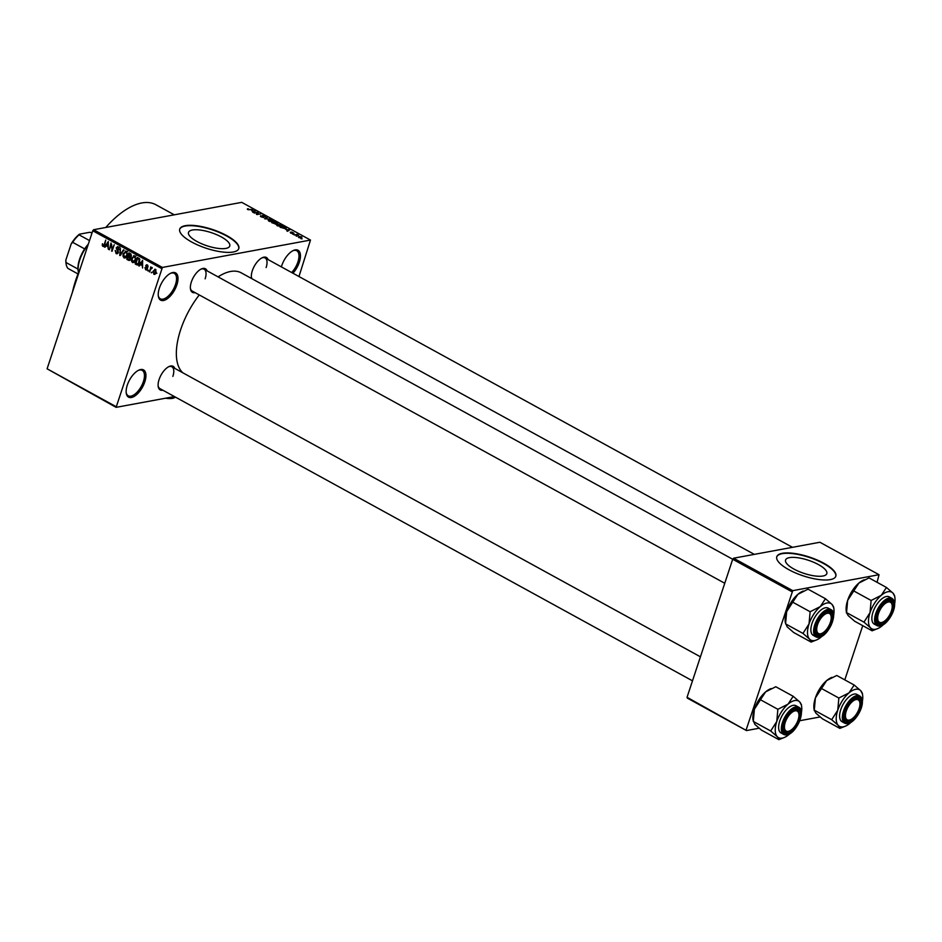 <?xml version="1.0" encoding="UTF-8"?>
<svg xmlns="http://www.w3.org/2000/svg" width="942" height="942" viewBox="0 0 942 942"><rect width="100%" height="100%" fill="white"/><g stroke="black" fill="none" stroke-linecap="round" stroke-linejoin="round"><path stroke-width="1.41" d="M281.399 266.892A15.543 7.395 -61.2 0 1 281.811 265.514A15.543 7.395 -61.2 0 1 293.351 250.501A15.543 7.395 -61.2 0 1 299.309 262.276A15.543 7.395 -61.2 0 1 292.95 273.227M291.667 272.521A14.507 6.9 118.8 0 0 297.919 261.947A14.507 6.9 118.8 0 0 296.742 250.737A14.507 6.9 118.8 0 0 292.844 250.76M176.86 284.908A15.543 7.395 -61.2 0 1 166.428 299.32A15.543 7.395 -61.2 0 1 158.327 296.059A15.543 7.395 -61.2 0 1 159.375 288.134A15.543 7.395 -61.2 0 1 170.902 273.133A15.543 7.395 -61.2 0 1 176.86 284.908M158.256 295.505A14.507 6.9 118.8 0 0 160.34 298.802A14.507 6.9 118.8 0 0 175.483 284.566A14.507 6.9 118.8 0 0 174.294 273.357A14.507 6.9 118.8 0 0 170.396 273.38M144.785 381.91A15.543 7.395 -61.2 0 1 134.341 396.323A15.543 7.395 -61.2 0 1 126.24 393.073A15.543 7.395 -61.2 0 1 127.288 385.137A15.543 7.395 -61.2 0 1 138.827 370.135A15.543 7.395 -61.2 0 1 144.785 381.91M126.181 392.508A14.507 6.9 118.8 0 0 128.253 395.805A14.507 6.9 118.8 0 0 143.396 381.581A14.507 6.9 118.8 0 0 142.218 370.371A14.507 6.9 118.8 0 0 138.321 370.383M196.913 241.47A21.725 6.912 18.3 0 0 217.543 248.311A21.725 6.912 18.3 0 0 229.754 246.039A21.725 6.912 18.3 0 0 221.358 236.96A21.725 6.912 18.3 0 0 200.717 230.119A21.725 6.912 18.3 0 0 188.506 232.391A21.725 6.912 18.3 0 0 196.913 241.47M191.768 242.07A31.086 9.891 18.3 0 0 221.299 251.855A31.086 9.891 18.3 0 0 238.773 248.606A31.086 9.891 18.3 0 0 226.751 235.606A31.086 9.891 18.3 0 0 197.208 225.833A31.086 9.891 18.3 0 0 179.734 229.083A31.086 9.891 18.3 0 0 191.768 242.07M238.703 248.794A31.086 9.891 18.3 0 0 226.622 235.983A31.086 9.891 18.3 0 0 179.686 229.271M162.848 390.212A13.471 6.406 -61.2 0 1 158.185 386.397A13.471 6.406 -61.2 0 1 159.092 379.532A13.471 6.406 -61.2 0 1 169.089 366.52A13.471 6.406 -61.2 0 1 174.812 368.404M158.126 385.831A12.434 5.911 118.8 0 0 159.893 388.587L692.488 680.831M195.112 292.644A13.471 6.406 -61.2 0 1 190.449 288.829A13.471 6.406 -61.2 0 1 191.356 281.964A13.471 6.406 -61.2 0 1 201.352 268.965A13.471 6.406 -61.2 0 1 207.075 270.849M190.39 288.276A12.434 5.911 118.8 0 0 192.156 291.031L724.763 583.275M251.632 278.549A13.471 6.406 -61.2 0 1 251.432 277.56A13.471 6.406 -61.2 0 1 252.338 270.695A13.471 6.406 -61.2 0 1 262.335 257.684A13.471 6.406 -61.2 0 1 268.07 259.58M251.373 277.007A12.434 5.911 118.8 0 0 252.115 278.808M72.44 292.185A76.691 36.455 -61.2 0 1 75.831 279.927A76.691 36.455 -61.2 0 1 80.635 267.422M105.751 227.481A76.691 36.455 -61.2 0 1 155.877 204.732L174.27 214.823M182.948 372.879A58.039 27.589 -61.2 0 1 180.64 329.747A58.039 27.589 -61.2 0 1 199.257 294.928M218.073 276.877A58.039 27.589 -61.2 0 1 241.211 272.827L754.307 554.367M793.976 569.086A21.725 6.912 18.3 0 0 814.606 575.915A21.725 6.912 18.3 0 0 826.817 573.643A21.725 6.912 18.3 0 0 818.41 564.564A21.725 6.912 18.3 0 0 797.78 557.735A21.725 6.912 18.3 0 0 785.569 560.007A21.725 6.912 18.3 0 0 793.976 569.086M788.819 569.686A31.086 9.891 18.3 0 0 818.362 579.471A31.086 9.891 18.3 0 0 835.837 576.221A31.086 9.891 18.3 0 0 823.803 563.222A31.086 9.891 18.3 0 0 794.271 553.437A31.086 9.891 18.3 0 0 776.797 556.698A31.086 9.891 18.3 0 0 788.819 569.686M835.766 576.398A31.086 9.891 18.3 0 0 823.685 563.599A31.086 9.891 18.3 0 0 776.738 556.887M297.236 236.23L296.153 236.053L297.236 236.23M296.165 234.935L294.116 234.947L297.083 234.393L298.579 235.288L296.165 234.935M293.751 234.311L292.656 234.146L293.751 234.311M292.774 233.534L290.583 233.039L290.289 232.179L292.326 233.157L291.643 231.991L293.963 233.263L292.208 232.25L292.267 233.557M290.854 232.45L290.96 233.227M292.208 232.25L291.49 232.427M285.991 229.589L289.959 229.671L287.498 231.308L286.969 231.025L287.746 230.555L285.991 229.589M277.348 225.786L276.524 224.867L277.431 224.326L281.54 225.008L281.399 226.469L277.348 225.786M276.524 224.867L277.431 224.326L277.019 225.574M282.365 225.974L281.399 226.469L281.069 225.103L277.925 224.608L277.819 225.691L280.904 226.186L281.611 225.903L281.069 225.103M268.988 221.193L268.176 220.275L269.071 219.745L273.18 220.428L273.05 221.888L268.988 221.193M268.176 220.275L269.071 219.745L268.658 220.993M274.004 221.382L273.05 221.888L272.709 220.51L269.577 220.028L269.471 221.111L272.544 221.605L273.251 221.311L272.709 220.51M247.781 209.56L247.275 209.065L247.958 208.724L249.147 209.725L253.068 209.43L247.781 209.56M247.275 209.065L247.958 208.724L247.699 209.513M248.523 208.994L248.193 209.76M298.967 276.536L310.483 240.069L162.389 267.434L116.113 407.344L47.1 368.805L115.842 406.52M310.483 240.069L241.741 202.353L93.647 229.718L162.389 267.434M251.691 210.773L255.659 210.855L253.21 212.492L252.668 212.197L253.457 211.738L251.691 210.773M257.566 212.492L254.293 213.092L257.873 212.056L258.414 212.362L257.284 214.14L261.064 213.81L256.989 214.564L256.436 214.27L257.566 212.492L256.895 214.517M263.784 217.472L261.016 216.813L260.71 215.636L263.265 217.19L262.547 215.4L265.114 215.989L265.42 217.06L262.783 215.848L263.784 217.472M261.016 216.813L260.71 215.636L260.439 216.436M261.264 215.906L261.44 217.037M263.171 217.496L262.347 216.001M264.996 216.319L265.42 217.06M264.855 216.79L264.643 216.095M270.825 219.168L264.655 218.78L267.222 217.19L265.35 218.803L270.825 219.168M276.053 224.149L271.732 222.665L275.818 221.912L277.772 223.737L276.183 224.125M277.289 223.089L277.772 223.737M285.567 228.741L280.092 227.246L284.178 226.492L286.321 227.728L286.027 228.623M301.734 238.008L298.744 237.525L298.873 236.466L301.817 236.96L301.734 238.008L301.711 237.278M298.744 237.525L298.873 236.466L298.555 237.408M302.041 238.856L300.945 238.691L302.041 238.856M174.435 396.57L116.113 407.344M152.051 272.108L151.226 272.768L152.051 272.108M150.52 269.471L149.707 271.932L150.767 266.904L151.026 267.94L152.31 267.952L150.52 269.471M152.192 267.716L151.026 267.94L151.909 267.422M152.18 268.152L150.932 268.552M148.565 270.201L147.741 270.849L148.565 270.201M147.423 268.965L145.692 269.824L144.95 267.61L145.951 269.165L146.881 268.8L145.692 265.62L147.293 264.89L148.024 266.892L147.082 265.585L146.234 265.797L147.423 268.965M146.469 269.977L147.117 269.553M145.951 269.165L147.494 268.682M146.54 264.737L147.293 264.89M147.87 265.432L146.234 265.797M140.499 264.572L138.874 265.985L142.583 260.31L142.583 268.023L142.254 265.538L140.499 264.572L141.724 264.349M134.435 262.194L132.457 262.559L131.338 260.734L131.574 258.226L134.671 255.871L135.518 260.298L134.247 262.359L132.457 262.559L134.247 262.359M133.67 255.682L134.671 255.871M126.075 257.613L124.097 257.978L122.978 256.153L123.214 253.633L126.322 251.279L127.17 255.706L125.887 257.778L124.097 257.978L125.887 257.778M125.31 251.102L126.322 251.279M104.126 246.109L102.89 246.345L102.254 245.438L102.466 243.707L103.173 245.591L103.879 245.403L105.728 240.08L104.762 244.79L102.89 246.345L103.549 246.474M103.173 245.591L104.597 245.261M161.494 268.482L92.752 230.755L47.1 368.805M106.199 245.756L104.586 247.169L108.295 241.493L108.283 249.206L107.965 246.722L106.199 245.756L107.435 245.521M111.109 244.579L109.378 249.795L111.026 242.989L111.992 249.701L114.229 244.743L112.063 251.279L111.651 244.473M118.327 252.574L116.125 253.598L115.171 250.466L116.419 252.856L117.821 252.303L116.207 247.84L118.245 246.851L119.128 249.642L118.009 247.616L116.643 248.9L118.08 250.596L118.327 252.574M117.138 253.81L116.125 253.598L117.986 253.257M116.419 252.856L118.433 252.197M117.338 246.663L118.245 246.851M118.916 247.452L116.702 248.146M123.991 250.101L119.728 255.482L120.388 248.123L120.199 254.835L123.449 249.807L123.991 250.101M130.573 259.168L128.395 260.228L126.817 259.368L128.972 252.845L130.561 253.704L131.409 256.118L130.408 257.178L130.573 259.168M129.407 260.487L128.395 260.228L130.22 259.898M139.675 262.524L136.661 264.773L135.177 263.948L137.332 257.425L139.522 258.767L139.675 262.524M137.768 265.02L136.661 264.773L138.709 264.396M156.101 272.579L153.852 274.31L153.252 271.072L155.477 269.388L156.101 272.579M154.606 274.44L155.324 274.028M154.735 269.247L155.477 269.388M820.117 716.956L799.758 720.712M759.122 728.225L746.476 730.568L687.33 698.116L687.048 697.28L746.476 730.568M877.061 582.321L879.039 574.714L819.893 542.251L733.594 558.206L792.74 590.658L746.194 729.744M791.845 591.694L732.699 559.242L687.048 697.28M879.039 574.714L792.74 590.658M862.731 625.665L844.797 679.877M205.132 278.832A12.434 5.911 118.8 0 0 204.12 269.224L732.699 559.254L733.594 558.206M92.752 230.755L93.647 229.718M204.12 269.224A12.434 5.911 118.8 0 0 200.846 269.212M266.115 267.563A12.434 5.911 118.8 0 0 265.102 257.955A12.434 5.911 118.8 0 0 261.829 257.943M172.869 376.4A12.434 5.911 118.8 0 0 171.856 366.779A12.434 5.911 118.8 0 0 168.583 366.779M102.913 245.32L102.254 245.438M105.398 247.016L104.586 247.169M107.729 243.448L106.623 245.085L108.036 245.862L108.365 242.33L107.729 243.448M109.507 249.406L108.872 249.524M112.628 249.583L111.992 249.701M112.204 250.843L111.521 250.972M116.949 247.711L116.207 247.84M119.21 249.336L118.598 249.442M120.505 255.341L119.728 255.482M120.929 254.705L120.199 254.835M123.873 253.516L123.214 253.633M126.982 251.879L125.31 251.903L127.641 251.479M127.5 253.716L126.075 252.044L123.72 253.928L124.344 257.213L127.406 256.919M127.288 255.294L126.664 255.412L126.934 253.822M124.344 257.213L126.664 255.412M128.041 259.144L126.817 259.368M129.231 253.881L128.583 255.835L130.102 256.589L130.867 255.941L129.231 253.881L130.467 253.657M131.491 255.824L130.102 256.589M131.315 256.365L130.479 256.518M128.336 256.589L127.582 258.885L129.207 259.686L130.067 258.897L128.336 256.589L129.56 256.365M130.997 256.836L129.337 257.142M130.679 258.779L129.207 259.686M132.233 258.108L131.574 258.226M135.33 256.459L133.658 256.495L136.001 256.059M135.86 258.296L134.423 256.636L132.08 258.508L132.704 261.794L135.766 261.499M135.648 259.886L135.024 259.992L135.295 258.402M132.704 261.794L135.024 259.992M136.402 263.725L135.177 263.948M137.591 258.461L135.931 263.466L138.439 263.725L139.169 259.486L137.591 258.461L138.815 258.238M139.522 258.767L138.486 258.956M139.863 259.356L139.169 259.486M139.805 262.123L139.169 262.241M139.251 263.572L136.849 263.972M139.699 265.832L138.874 265.985M142.018 262.265L140.923 263.901L142.336 264.678L142.666 261.158L142.018 262.265M147.541 268.176L146.893 268.305M146.599 265.456L145.692 265.62M148.071 266.598L147.482 266.704M148.389 270.731L147.741 270.849M149.837 271.531L149.201 271.649M151.874 272.65L151.226 272.768M153.911 270.943L153.252 271.072M156.031 269.918L154.818 269.989L155.936 269.777M156.207 272.226L155.583 272.344L155.242 270.06L153.758 271.343L154.088 273.639L156.843 273.274M154.088 273.639L155.583 272.344M254.858 211.397L255.129 210.561M253.198 212.492L253.457 211.738M253.999 210.82L252.338 210.773L253.751 211.55L255.011 210.808L253.999 210.82M254.799 211.42L255.011 210.808M253.516 212.291L253.751 211.55M257.048 214.552L257.873 212.056M266.986 217.908L267.222 217.19M269.377 221.382L269.577 220.028M275.853 222.277L274.628 222.5L277.195 223.466L275.853 222.277M277.101 223.737L276.736 222.759M275.865 224.184L276.159 223.313M274.157 222.583L272.721 222.854L275.547 223.878L274.157 222.583M275.441 224.196L275.158 223.136M277.725 225.974L277.925 224.608M284.201 226.857L281.081 227.434L285.061 228.459L285.744 227.764L284.201 226.857M284.943 228.824L285.744 227.764M289.147 230.213L289.43 229.377M287.498 231.308L287.746 230.555M288.299 229.636L286.639 229.589L288.052 230.366L289.312 229.624L288.299 229.636M289.1 230.248L289.312 229.624M287.805 231.108L288.052 230.366M301.381 237.031L299.379 236.736L299.191 237.455L301.193 237.737L301.381 237.031L301.087 238.079M299.109 237.702L299.379 236.736M872.104 630.81L854.7 621.261L848.141 615.562L846.552 612.594L863.955 622.144L870.514 627.843L872.104 630.81L878.015 628.467A20.854 9.915 -61.2 0 1 870.514 627.843A20.854 9.915 -61.2 0 1 870.019 612.665L863.955 622.144M881.265 595.332A20.854 9.915 -61.2 0 1 887.965 591.729A20.854 9.915 -61.2 0 1 893.004 593.154L886.446 587.455L881.265 595.332L871.126 600.466L870.019 612.665A20.854 9.915 118.8 0 1 881.265 595.332M888.965 600.125A13.471 6.406 -61.2 0 1 892.533 610.852A13.471 6.406 -61.2 0 1 880.947 624.381A13.471 6.406 -61.2 0 1 876.472 620.531A13.471 6.406 -61.2 0 1 887.376 600.655A13.471 6.406 -61.2 0 1 888.965 600.125M882.913 622.073A11.398 5.416 118.8 0 0 890.32 613.678A11.398 5.416 118.8 0 0 892.133 605.259A11.398 5.416 118.8 0 0 887.093 602.397A11.398 5.416 118.8 0 0 879.592 610.828A11.398 5.416 118.8 0 0 882.913 622.073L881.924 622.532A12.434 5.911 -61.2 0 1 878.179 622.721A12.434 5.911 -61.2 0 1 876.413 619.966A12.434 5.911 118.8 0 0 878.179 622.721A12.434 5.911 118.8 0 0 880.452 623.003A12.434 5.911 118.8 0 0 882.43 622.273M892.05 604.752A12.434 5.911 118.8 0 0 890.143 600.914A12.434 5.911 118.8 0 0 887.859 600.619A12.434 5.911 118.8 0 0 886.869 600.902A12.434 5.911 -61.2 0 1 890.143 600.914A12.434 5.911 -61.2 0 1 891.992 604.175L892.133 605.259M886.387 596.51A15.543 7.395 118.8 0 0 874.011 609.509A15.543 7.395 118.8 0 0 874.282 624.134L877.002 625.618A15.543 7.395 -61.2 0 1 876.731 611.005A15.543 7.395 -61.2 0 1 889.107 598.005A15.543 7.395 -61.2 0 1 891.956 598.358L889.236 596.875A15.543 7.395 118.8 0 0 886.387 596.51M846.517 613.065L847.647 600.384L858.892 583.051L869.042 577.905L886.446 587.455M853.723 590.917L871.126 600.466M894.594 596.133L893.004 593.154A20.854 9.915 -61.2 0 1 894.9 597.699A20.854 9.915 -61.2 0 1 894.594 604.14M846.517 613.018L846.234 611.028A20.854 9.915 -61.2 0 1 847.647 600.384A20.854 9.915 -61.2 0 1 858.892 583.051A20.854 9.915 -61.2 0 1 863.119 580.26L864.203 579.766M883.29 624.746A20.854 9.915 -61.2 0 1 882.254 625.676A20.854 9.915 -61.2 0 1 878.015 628.467M831.032 619.812A11.398 5.416 118.8 0 0 831.15 616.527A11.398 5.416 118.8 0 0 824.297 614.749A11.398 5.416 118.8 0 0 816.914 627.242A11.398 5.416 118.8 0 0 821.919 633.342A11.398 5.416 118.8 0 0 831.032 619.812M831.068 616.021A12.434 5.911 118.8 0 0 829.148 612.182A12.434 5.911 118.8 0 0 826.876 611.888A12.434 5.911 118.8 0 0 825.875 612.17A12.434 5.911 -61.2 0 1 829.148 612.182A12.434 5.911 -61.2 0 1 831.009 615.444L831.15 616.527M821.919 633.342L820.941 633.801A12.434 5.911 -61.2 0 1 817.185 633.99A12.434 5.911 -61.2 0 1 815.419 631.234A12.434 5.911 118.8 0 0 817.185 633.99A12.434 5.911 118.8 0 0 819.469 634.284A12.434 5.911 118.8 0 0 821.448 633.542M845.633 713.541A11.398 5.416 118.8 0 0 850.65 719.641A11.398 5.416 118.8 0 0 859.752 706.1A11.398 5.416 118.8 0 0 859.869 702.814A11.398 5.416 118.8 0 0 853.016 701.048A11.398 5.416 118.8 0 0 845.633 713.541M850.65 719.641L849.66 720.088A12.434 5.911 -61.2 0 1 845.904 720.289A12.434 5.911 -61.2 0 1 844.15 717.533A12.434 5.911 118.8 0 0 845.904 720.289A12.434 5.911 118.8 0 0 848.189 720.571A12.434 5.911 118.8 0 0 850.167 719.841M859.787 702.308A12.434 5.911 118.8 0 0 857.868 698.481A12.434 5.911 118.8 0 0 855.595 698.187A12.434 5.911 118.8 0 0 854.606 698.469A12.434 5.911 -61.2 0 1 857.868 698.481A12.434 5.911 -61.2 0 1 859.728 701.743L859.869 702.814M786.346 719.664A11.398 5.416 118.8 0 0 789.655 730.91A11.398 5.416 118.8 0 0 797.062 722.514A11.398 5.416 118.8 0 0 798.887 714.083A11.398 5.416 118.8 0 0 793.835 711.234A11.398 5.416 118.8 0 0 786.346 719.664M789.655 730.91L788.666 731.357A12.434 5.911 -61.2 0 1 784.922 731.557A12.434 5.911 -61.2 0 1 783.155 728.802A12.434 5.911 118.8 0 0 784.922 731.557A12.434 5.911 118.8 0 0 787.206 731.84A12.434 5.911 118.8 0 0 789.184 731.11M798.792 713.577A12.434 5.911 118.8 0 0 796.885 709.75A12.434 5.911 118.8 0 0 794.601 709.456A12.434 5.911 118.8 0 0 793.611 709.738A12.434 5.911 -61.2 0 1 796.885 709.75A12.434 5.911 -61.2 0 1 798.734 713.012L798.887 714.083M88.053 244.991A22.796 10.845 118.8 0 0 78.245 271.484A22.796 10.845 118.8 0 0 78.457 272.674M78.245 271.484L78.092 270.413A21.76 10.35 -61.2 0 1 77.974 269.071A21.76 10.35 -61.2 0 1 84.65 248.9A21.76 10.35 -61.2 0 1 88.348 244.096M77.974 273.922L67.954 268.423A21.76 10.35 118.8 0 1 66.105 263.831A21.76 10.35 118.8 0 1 65.987 262.5L65.834 260.098L71.215 243.837A20.724 9.856 -61.2 0 1 79.481 234.181L89.655 232.297L92.092 232.745M77.974 269.071L65.987 262.5M84.65 248.9L72.664 242.318L71.215 243.837M79.481 234.181L79.057 234.841A21.76 10.35 118.8 0 0 72.664 242.318M89.514 240.575L79.057 234.841M66.105 263.831L65.964 262.759A20.724 9.856 -61.2 0 1 65.834 260.098M822.295 636.015A20.854 9.915 118.8 0 1 821.259 636.945A20.854 9.915 -61.2 0 1 817.032 639.736A20.854 9.915 -61.2 0 1 814.559 640.548A20.854 9.915 -61.2 0 1 809.531 639.112L811.109 642.079L817.032 639.736M819.964 635.65A13.471 6.406 -61.2 0 1 815.478 631.799A13.471 6.406 -61.2 0 1 826.393 611.923A13.471 6.406 -61.2 0 1 827.983 611.393A13.471 6.406 -61.2 0 1 831.551 622.12A13.471 6.406 -61.2 0 1 819.964 635.65M830.962 609.627L828.253 608.143A15.543 7.395 118.8 0 0 825.404 607.778A15.543 7.395 118.8 0 0 813.028 620.778A15.543 7.395 118.8 0 0 813.299 635.403L816.008 636.886A15.543 7.395 -61.2 0 1 815.748 622.273A15.543 7.395 -61.2 0 1 828.112 609.274A15.543 7.395 -61.2 0 1 830.962 609.627C838.686 612.971 828.359 636.274 819.163 637.298L816.008 636.886A15.543 7.395 -61.2 0 0 818.857 637.251M792.728 602.185L797.898 594.32A20.854 9.915 -61.2 0 0 786.652 611.652L792.728 602.185L810.132 611.735L809.037 623.934L802.961 633.413L785.557 623.863L786.652 611.652A20.854 9.915 -61.2 0 0 785.251 622.297L787.147 626.83L793.717 632.529L811.109 642.079M802.961 633.413L809.531 639.112A20.854 9.915 -61.2 0 1 809.037 623.934A20.854 9.915 -61.2 0 1 820.282 606.601L810.132 611.735M825.451 598.723L820.282 606.601A20.854 9.915 -61.2 0 1 832.022 604.423L825.451 598.723L808.048 589.174L797.898 594.32A20.854 9.915 -61.2 0 1 802.137 591.529L803.22 591.034M833.599 607.402L832.022 604.423A20.854 9.915 -61.2 0 1 833.917 608.968A20.854 9.915 -61.2 0 1 833.611 615.409M839.84 728.378L822.437 718.828L815.866 713.129L814.288 710.162L831.68 719.712L838.25 725.411L839.84 728.378L845.751 726.023A20.854 9.915 -61.2 0 1 838.25 725.411A20.854 9.915 -61.2 0 1 837.756 710.233L831.68 719.712M849.001 692.888A20.854 9.915 -61.2 0 1 855.701 689.297A20.854 9.915 -61.2 0 1 860.741 690.721L854.17 685.022L849.001 692.888L838.851 698.034L837.756 710.233A20.854 9.915 118.8 0 1 849.001 692.888M856.702 697.692A13.471 6.406 -61.2 0 1 860.27 708.419A13.471 6.406 -61.2 0 1 848.683 721.949A13.471 6.406 -61.2 0 1 844.209 718.087A13.471 6.406 -61.2 0 1 855.112 698.222A13.471 6.406 -61.2 0 1 856.702 697.692M854.123 694.077A15.543 7.395 118.8 0 0 841.748 707.077A15.543 7.395 118.8 0 0 842.018 721.69L844.738 723.185A15.543 7.395 -61.2 0 1 844.468 708.572A15.543 7.395 -61.2 0 1 856.843 695.561A15.543 7.395 -61.2 0 1 859.693 695.926L856.973 694.442A15.543 7.395 118.8 0 0 854.123 694.077M814.253 710.621L815.383 697.951L826.629 680.607L836.767 675.473L854.17 685.022M821.448 688.484L838.851 698.034M862.319 693.689L860.741 690.721A20.854 9.915 -61.2 0 1 862.637 695.255A20.854 9.915 -61.2 0 1 862.33 701.696M814.241 710.586L813.97 708.596A20.854 9.915 -61.2 0 1 815.383 697.951A20.854 9.915 -61.2 0 1 826.629 680.607A20.854 9.915 -61.2 0 1 830.856 677.816L831.939 677.322M851.015 722.314A20.854 9.915 -61.2 0 1 849.978 723.244A20.854 9.915 -61.2 0 1 845.751 726.023M790.032 733.582A20.854 9.915 118.8 0 1 788.996 734.513A20.854 9.915 -61.2 0 1 784.757 737.292A20.854 9.915 -61.2 0 1 782.296 738.104A20.854 9.915 -61.2 0 1 777.256 736.679L778.846 739.647L784.757 737.292M787.689 733.217A13.471 6.406 -61.2 0 1 783.214 729.355A13.471 6.406 -61.2 0 1 794.118 709.491A13.471 6.406 -61.2 0 1 795.707 708.961A13.471 6.406 -61.2 0 1 799.287 719.688A13.471 6.406 -61.2 0 1 787.689 733.217M798.698 707.195L795.978 705.711A15.543 7.395 118.8 0 0 793.129 705.346A15.543 7.395 118.8 0 0 780.765 718.346A15.543 7.395 118.8 0 0 781.024 732.958L783.744 734.454A15.543 7.395 -61.2 0 1 783.473 719.841A15.543 7.395 -61.2 0 1 795.849 706.83A15.543 7.395 -61.2 0 1 798.698 707.195C806.423 710.539 796.096 733.842 786.9 734.866L783.744 734.454A15.543 7.395 -61.2 0 0 786.594 734.819M760.465 699.753L765.634 691.875A20.854 9.915 -61.2 0 0 754.389 709.22L760.465 699.753L777.868 709.302L776.773 721.501L770.697 730.98L753.294 721.431L754.389 709.22A20.854 9.915 -61.2 0 0 752.988 719.865L754.883 724.398L761.442 730.097L778.846 739.647M770.697 730.98L777.256 736.679A20.854 9.915 -61.2 0 1 776.773 721.501A20.854 9.915 -61.2 0 1 788.018 704.157L777.868 709.302M793.188 696.291L788.018 704.157A20.854 9.915 -61.2 0 1 799.746 701.99L793.188 696.291L775.784 686.742L765.634 691.875A20.854 9.915 -61.2 0 1 769.873 689.097L770.945 688.59M801.336 704.957L799.746 701.99A20.854 9.915 -61.2 0 1 801.642 706.524A20.854 9.915 -61.2 0 1 801.348 712.964M175.483 397.241L172.563 398.336L168.63 397.642M175.648 397.241A24.869 7.913 -161.7 0 1 171.927 397.029M174.282 397.807A17.615 5.605 -161.7 0 1 174.14 397.877A17.615 5.605 -161.7 0 1 172.563 398.336A17.615 5.605 -161.7 0 1 165.533 398.219M104.88 244.449L104.244 244.567M117.762 250.231L116.961 250.384M121.542 253.787L120.764 253.928M131.162 254.175L130.114 254.364M147.364 267.599L146.469 267.764M254.222 211.809L254.458 211.114M288.523 230.625L288.758 229.93M879.852 625.983A15.543 7.395 -61.2 0 1 877.002 625.618L880.146 626.03C888.471 624.84 899.928 603.94 891.956 598.358M889.401 598.829A14.919 7.1 118.8 0 0 876.566 613.807A14.919 7.1 118.8 0 0 880.511 625.688A14.919 7.1 118.8 0 0 893.357 610.699A14.919 7.1 118.8 0 0 889.401 598.829M819.528 636.957A14.919 7.1 118.8 0 0 832.363 621.967A14.919 7.1 118.8 0 0 828.407 610.098A14.919 7.1 118.8 0 0 815.572 625.076A14.919 7.1 118.8 0 0 819.528 636.957M847.588 723.55A15.543 7.395 -61.2 0 1 844.738 723.185L847.882 723.597C856.207 722.408 867.664 701.496 859.693 695.926M857.138 696.385A14.919 7.1 118.8 0 0 844.291 711.375A14.919 7.1 118.8 0 0 848.247 723.256A14.919 7.1 118.8 0 0 861.082 708.266A14.919 7.1 118.8 0 0 857.138 696.385M787.265 734.524A14.919 7.1 118.8 0 0 800.099 719.535A14.919 7.1 118.8 0 0 796.143 707.654A14.919 7.1 118.8 0 0 783.308 722.644A14.919 7.1 118.8 0 0 787.265 734.524M103.514 245.65L104.503 245.473M117.126 253.021L118.245 252.809M117.35 247.475L119.681 247.051M130.29 256.589L131.303 256.401M137.768 264.207L140.099 263.772M146.41 269.271L147.376 269.094M151.344 268.223L152.239 268.058M273.321 221.217L273.098 221.876M281.67 225.809L281.458 226.457M285.873 228.082L285.661 228.718M894.9 597.699L894.617 595.662M265.102 257.955L792.469 547.326M171.856 366.779L700.436 656.821M833.917 608.968L833.635 606.931M862.637 695.255L862.354 693.23M801.642 706.524L801.371 704.498"/></g></svg>
